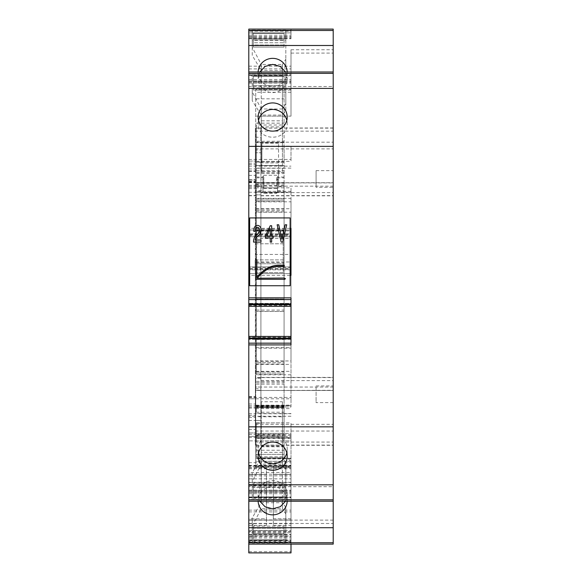 <?xml version="1.0" encoding="UTF-8"?>
<svg xmlns="http://www.w3.org/2000/svg" width="582" height="582" viewBox="0 0 582 582"><rect width="100%" height="100%" fill="white"/><g stroke="black" fill="none" stroke-linecap="round" stroke-linejoin="round"><path stroke-width="0.44" stroke-dasharray="2.91 2.18" d="M248.79 484.428L248.79 523.393L248.79 482.478L248.79 484.428L291 484.428L291 472.489L248.79 472.489L248.79 467.062L291 467.062L291 458.863L255.709 458.863L255.709 238.467L291 238.467L291 230.887L255.709 230.887L255.709 89.366L291 89.366L255.709 89.366L255.709 198.346L291 198.346L291 201.808L255.709 201.808L255.709 198.346M255.709 238.467L255.709 230.887M291 238.467L291 230.887M255.709 347.643L291 347.643L291 339.161L255.709 339.161L291 339.161L291 348.16L255.709 348.152M255.709 261.995L291 261.995L291 254.414L255.709 254.414M291 116.138L291 49.739L291 116.138L255.709 116.138M291 523.473L291 532.806L285.813 532.806L285.813 543.093L252.253 543.093L252.253 532.806L248.79 532.806L248.79 544.112L248.79 542.519L291 542.853L291 520.126L291 523.473L333.21 523.473L333.21 29.1L248.79 29.1L248.79 38.739L248.79 38.368L291 38.368L291 29.1L248.79 29.1L248.79 31.173L291 31.173L291 38.368M291 531.512L248.79 531.512L248.79 520.126L291 520.126L291 510.13L291 523.393L291 484.428M248.79 510.13L291 510.13M291 31.173L291 29.1L248.79 29.1L291 29.1L291 32.905L248.79 32.905L291 32.905L291 29.1L248.79 29.1L248.79 468.801L248.79 466.131L291 466.131L291 468.801L291 458.863L255.709 458.863L255.709 436.376L291 436.376L291 440.872L291 437.417L255.709 437.417L291 437.417L291 433.35L255.709 433.35L255.709 434.201L291 434.201M248.79 432.921L255.709 432.921L248.79 432.921L255.709 432.921L255.709 436.376L255.709 396.684L255.709 433.35M255.709 432.921L255.709 407.007L291 407.007L291 398.801L248.79 398.801M291 374.793L255.709 374.793L255.709 407.007L291 407.007L291 364.412L255.709 364.412L255.709 360.956L291 360.956L291 364.412M255.709 374.793L255.709 364.412M291 360.956L291 212.19L255.709 212.19L255.709 360.956M255.709 212.19L255.709 201.808M255.709 438.108L255.709 422.881L255.709 438.108L291 438.108L291 422.881L291 438.108M248.79 467.062L248.79 466.131L291 466.131L291 467.062M291 261.995L291 254.414M255.709 161.33L255.709 146.104L255.709 161.33L291 161.33L291 146.104L291 161.33M291 90.057L255.709 90.057M333.21 486.683L333.21 501.211L333.21 486.683L248.79 486.683L248.79 499.8L291 499.734L291 501.211L333.21 501.211M333.21 523.473L333.21 544.112L248.79 544.112L248.79 520.126M333.21 86.529L333.21 72.001L333.21 86.529L271.699 86.529A14.528 14.099 180 0 1 258.132 72.459A14.528 14.099 180 0 1 258.139 72.001M333.21 182.915L333.21 445.281L333.21 127.931L333.21 195.828L333.21 182.915L255.367 182.915L333.21 182.712L255.367 182.712L255.367 186.167L333.21 186.167M333.21 386.957L333.21 402.599L333.21 386.957M333.21 186.284L333.21 170.642L333.21 186.284M291 532.806L291 544.112L291 523.589L248.79 523.589M333.21 520.119L291 520.119L291 523.589M291 542.722L291 544.112L248.79 544.112L248.79 542.38L248.79 544.112L291 544.112L291 534.472L291 544.112M291 416.254L248.79 416.254L248.79 552.885L291 552.885L291 433.35M248.79 416.254L248.79 440.872L291 440.872L291 458.179L255.709 458.179L255.709 434.201M255.709 458.179L255.709 461.366L291 461.366L291 458.179M291 461.366L291 467.201L291 461.286L255.709 461.286L255.709 467.201L255.709 465.833L291 465.833M255.709 461.286L255.709 458.289L291 458.289L291 461.286M291 458.289L291 436.376L248.79 436.376L255.709 436.376L255.709 458.289M255.709 440.872L291 440.872L291 472.489M291 518.766L291 467.87L291 518.766L273.358 518.766L273.358 525.328L273.358 467.87L273.358 518.766L291 518.766M248.79 472.489L248.79 485.752L248.79 482.289L291 482.289M248.79 440.872L248.79 482.289M248.79 542.722L248.79 531.693L291 531.693M248.79 532.806L248.79 544.112L248.79 535.993L291 535.993M248.79 544.112L248.79 535.993M248.79 542.38L248.79 540.307L248.79 542.38L291 542.38L291 540.307L248.79 540.307L291 540.307L291 542.38L248.79 542.38M248.79 499.8L248.79 486.683M248.79 490.51L291 490.51L291 501.211L291 499.48L248.79 499.48L248.79 501.211L248.79 497.406L248.79 499.48L291 499.48L291 501.211L248.79 501.211M248.79 336.425L248.79 339.364L248.79 336.425L291 336.425L291 339.364L248.79 339.364L291 339.364L291 337.291L248.79 337.291M248.79 306.328L248.79 303.389L248.79 306.328L291 306.328L291 297.853M248.79 266.883L248.79 269.83L248.79 266.883L291 266.883L291 269.83L248.79 269.83L291 269.83L291 267.749L248.79 267.749M248.79 236.787L248.79 233.848L248.79 236.787L291 236.787L291 230.043L248.79 230.043M248.79 72.001L248.79 86.529L248.79 72.001L291 72.001L248.79 72.001L291 72.001L291 73.732L248.79 73.732L248.79 75.806L291 75.806L291 73.732L291 75.806L248.79 75.806L248.79 72.001L248.79 73.732L291 73.732L291 72.001L291 83.022L291 72.001L333.21 72.001M248.79 32.905L248.79 30.831L291 30.831L248.79 30.831L248.79 32.905M248.79 31.173L248.79 38.368M248.79 474.432L248.79 518.766L248.79 467.87L248.79 474.432L266.44 474.432L266.44 518.766L266.44 467.87L266.44 474.432L248.79 474.432M248.79 518.766L248.79 525.328L248.79 518.766L266.44 518.766L266.44 525.328L266.44 518.766L248.79 518.766M291 461.635L288.236 458.863L291 461.635M248.79 407.109L255.709 407.109M255.709 371.338L291 371.338M255.709 208.727L291 208.727L291 201.808M291 212.19L291 208.727M248.79 192.249L291 192.249L291 190.423L291 198.346M255.709 187.819L291 187.819L291 190.423M248.79 185.272L255.709 185.272M248.79 180.049L255.709 180.049L248.79 180.049M255.709 422.881L291 422.881M248.79 161.076L255.709 161.076L248.79 161.076M291 168.118L255.709 168.118M255.709 146.104L291 146.104M285.813 40.405L285.813 30.119L252.253 30.119L252.253 55.457L261.245 70.495L261.245 126.891L282.437 126.891L282.437 70.495L285.813 65.948L285.813 40.405L252.253 40.405M285.813 498.519L285.813 462.472L285.813 498.519L252.253 498.519L252.253 472.417L252.253 481.365L261.245 464.218L261.245 458.15L252.253 472.417M287.188 501.211A14.528 14.099 180 0 0 287.195 500.753A14.528 14.099 180 0 0 273.627 486.683L273.62 486.683M271.699 486.683A14.528 14.099 180 0 0 258.132 500.753A14.528 14.099 180 0 0 258.139 501.211M287.188 72.001A14.528 14.099 180 0 1 287.195 72.459A14.528 14.099 180 0 1 273.627 86.529M271.699 86.529L248.79 86.529M252.253 74.692L285.813 74.692L285.813 110.74L282.437 115.061L261.245 115.061L252.253 100.795L252.253 74.692L252.253 91.847L261.245 108.994L261.245 171.457L282.437 171.457L282.437 108.994L285.813 103.8L285.813 110.74M260.903 182.915L255.367 182.712L260.903 182.915L260.903 184.487L255.367 184.487L255.367 182.915L255.367 195.828L255.367 131.154L333.21 131.154M260.903 128.135L255.367 128.135L260.903 127.931L260.903 445.281L260.903 423.194L255.367 423.194L255.367 380.606L255.367 445.281L255.367 131.154M260.903 423.194L260.903 377.383L255.367 377.383L255.367 380.606L255.367 377.383L255.367 378.336L260.903 378.336L260.903 390.5L255.367 390.5L255.367 377.587L333.21 377.587M260.903 387.045L255.367 387.045L255.367 390.5L333.21 390.5L255.367 390.5L260.903 390.5L260.903 182.712L255.367 182.712L255.367 186.167L260.903 186.167M333.21 387.045L255.367 387.045L255.367 186.167L255.367 390.5L333.21 390.296M316.084 386.957L316.084 401.58L316.084 386.957M333.21 402.599L316.084 402.599L316.084 401.58M316.084 186.284L316.084 170.642L316.084 187.302L333.21 187.302M285.813 543.093L285.813 507.264L285.813 532.806L252.253 532.806L252.253 517.754L261.245 502.717L261.245 446.321L282.437 446.321L282.437 502.717L261.245 502.717L261.245 452.381L282.437 452.381L282.437 508.784L261.245 508.784L252.253 525.924L252.253 517.754M248.79 530.573L291 530.573M248.79 542.744L291 542.744L248.79 542.737M291 413.555L255.709 413.555M255.709 461.366L255.709 465.833M284.081 540.307L253.286 540.307L253.286 539.827L253.286 540.307L284.081 540.307L284.081 528.194L284.081 540.307M248.79 497.726L291 497.726L291 499.8M291 497.726L291 490.51M291 499.48L291 497.406L248.79 497.406L291 497.406L291 499.48M284.081 497.406L253.286 497.406L253.286 496.926L253.286 497.406L284.081 497.406L284.081 496.926L284.081 497.406M291 336.425L291 344.9M291 337.291L291 305.463L248.79 305.463M291 305.463L291 303.389L248.79 303.389L291 303.389L291 306.328M291 266.883L291 275.359M249.656 273.635L290.134 273.635L249.656 273.635M290.134 266.883L249.656 266.883M291 267.749L291 235.921L248.79 235.921M291 235.921L291 233.848L248.79 233.848L291 233.848L291 236.787M290.134 236.787L249.656 236.787M249.656 230.043L290.134 230.043M291 228.311L291 230.043M253.286 75.806L284.081 75.806L284.081 81.342L284.081 75.806L253.286 75.806L253.286 76.286L253.286 75.806M253.286 32.905L284.081 32.905L284.081 33.385L284.081 32.905L253.286 32.905L253.286 33.385L253.286 32.905M248.79 397.419L291 397.419L291 192.249M291 397.419L291 398.801M252.253 30.119L252.253 47.288L261.245 64.435L261.245 70.495L282.437 70.495L282.437 64.435L261.245 64.435L261.245 120.83L282.437 120.83L282.437 64.435L285.813 59.24L285.813 65.948M285.813 30.119L285.813 59.24M252.253 47.288L252.253 55.457M252.253 498.519L252.253 481.365M285.813 462.472L282.437 458.15L261.245 458.15L261.245 401.755L282.437 401.755L282.437 464.218L261.245 464.218L261.245 407.822L282.437 407.822L282.437 464.218L285.813 469.412M285.558 501.211L287.195 494.722L287.195 500.753M287.195 494.722A14.528 14.099 180 0 0 272.667 480.623A14.528 14.099 180 0 0 258.132 494.722L258.132 500.753M258.132 494.722L259.768 501.211M252.253 543.093L252.253 525.924M285.813 507.264L282.437 502.717L282.437 508.777L285.813 513.971M258.132 72.459L258.132 78.49L259.768 72.001M287.195 72.459L287.195 78.49A14.528 14.099 180 0 1 272.667 92.589A14.528 14.099 180 0 1 258.132 78.49M285.558 72.001L287.195 78.49M285.813 74.692L285.813 103.8M282.437 108.994L261.245 108.994L261.245 165.39L282.437 165.39L282.437 108.994M252.253 91.847L252.253 100.795M287.195 117.026L287.195 123.551C288.083 141.739 257.244 141.739 258.132 123.551A14.528 14.099 180 0 1 258.524 120.285M286.802 120.285A14.528 14.099 180 0 1 287.195 123.551M258.132 117.026L258.132 123.551M286.802 452.927A14.528 14.099 180 0 0 287.195 449.66L287.195 456.186M287.195 449.66C288.083 431.473 257.244 431.473 258.132 449.66L258.132 456.186M258.132 449.66A14.528 14.099 180 0 0 258.524 452.927M284.081 526.121L284.081 528.194L253.286 528.194L253.286 539.827L253.286 526.121L253.286 535.004L253.286 526.121L253.286 528.194L284.081 528.194L284.081 526.121L284.081 535.004L284.081 526.121L253.286 526.121L284.081 526.121M284.081 491.87L284.081 496.926L284.081 491.87L253.286 491.87L253.286 496.926L284.081 496.926L253.286 496.926L253.286 490.488L253.286 491.87L284.081 491.87L284.081 490.488L284.081 491.87M284.081 487.549L284.081 490.488L253.286 490.488L253.286 485.301L253.286 490.488L284.081 490.488L284.081 485.301L284.081 487.549L253.286 487.549L284.081 487.549M284.081 483.22L284.081 485.301L253.286 485.301L253.286 483.22L253.286 490.342L253.286 483.22L253.286 485.301L284.081 485.301L284.081 483.22L284.081 490.342L284.081 483.22L253.286 483.22L284.081 483.22M253.286 81.342L253.286 76.286L253.286 82.724L253.286 81.342L284.081 81.342L253.286 81.342M253.286 85.663L253.286 82.724L253.286 87.918L253.286 85.663L284.081 85.663L284.081 81.342L284.081 82.724L253.286 82.724L284.081 82.724L284.081 87.918L284.081 85.663L253.286 85.663M253.286 89.992L253.286 82.877L253.286 89.992L284.081 89.992L284.081 87.918L253.286 87.918L284.081 87.918L284.081 89.992L284.081 82.877L284.081 89.992L253.286 89.992M284.081 47.091L284.081 33.385L284.081 45.018L253.286 45.018L253.286 42.762L253.286 47.091L253.286 45.018L284.081 45.018L284.081 47.091L253.286 47.091L253.286 38.208L253.286 47.091L284.081 47.091M253.286 42.762L253.286 38.441L253.286 42.762L284.081 42.762L253.286 42.762M253.286 33.385L253.286 38.441L253.286 33.385L284.081 33.385L253.286 33.385M284.081 534.771L253.286 534.771L284.081 534.771M284.081 530.449L253.286 530.449L284.081 530.449M284.081 533.388L253.286 533.388L284.081 533.388M284.081 39.823L253.286 39.823L284.081 39.823M284.081 38.441L253.286 38.441L284.081 38.441M282.437 126.891L282.437 120.83M261.245 126.891L261.245 120.83M261.245 401.755L261.245 407.822M282.437 401.755L282.437 407.822M261.245 446.321L261.245 452.381M282.437 446.321L282.437 452.381M261.245 171.457L261.245 165.39M282.437 171.457L282.437 165.39M260.903 377.587L260.903 378.336L255.367 378.336L255.367 390.296L260.903 390.296M260.903 127.931L260.903 150.018L255.367 150.018L255.367 128.113L260.903 128.113M260.903 184.487L260.903 150.018M255.367 388.725L260.903 388.725M333.21 128.135L255.367 128.135L255.367 152.768L260.903 152.768L255.367 152.768L255.367 420.444L260.903 420.444L255.367 420.444L255.367 445.281L255.367 423.194M255.367 445.099L333.21 445.077M255.367 435.954L260.903 435.954M255.367 137.257L260.903 137.257M333.21 127.931L255.367 128.113M255.367 184.487L255.367 194.875L260.903 194.875L255.367 194.875L255.367 195.828L255.367 150.018M270.252 228.544L270.252 236.03L266.811 236.03L270.252 228.544L270.252 236.03L266.811 236.03L270.252 228.544M270.252 242.09L271.656 242.09L271.656 237.951L273.205 237.951L273.205 236.03L271.656 236.03L271.656 225.758L270.237 225.758L265.494 235.834L265.494 237.951L270.252 237.951L270.252 242.09L271.656 242.09L271.656 237.951L273.205 237.951L273.205 236.03L271.656 236.03L271.656 225.758L270.237 225.758L265.494 235.834L265.494 237.951L270.252 237.951L270.252 242.09M290.134 217.93L249.656 217.93L249.656 285.74L290.134 285.74L290.134 217.93M278.727 266.25A22.407 22.407 0 0 0 265.377 270.659A52.897 52.897 0 0 0 257.128 278.261L284.234 278.029L285.471 278.778L284.234 279.527L285.471 278.778L284.234 278.029L257.128 278.261A52.897 52.897 0 0 1 265.377 270.659A22.407 22.407 0 0 1 278.727 266.25L284.263 266.25L284.263 265.261L278.727 265.261A23.389 23.389 0 0 0 264.795 269.866A53.879 53.879 0 0 0 256.633 277.33L256.866 260.438L256.116 259.201L255.367 260.438L256.116 259.201L256.866 260.438L256.633 277.33A53.879 53.879 0 0 1 264.795 269.866A23.389 23.389 0 0 1 278.727 265.261L284.263 265.261L284.263 266.25L278.727 266.25M284.111 279.302L255.593 279.302L255.367 260.438L255.593 279.302L284.111 279.302M286.708 224.79L285.115 224.79L281.972 239.275L278.734 224.79L277.148 224.79L281.157 242.09L282.75 242.09L286.708 224.79L285.115 224.79L281.972 239.275L278.734 224.79L277.148 224.79L281.157 242.09L282.75 242.09L286.708 224.79M258.132 233.666A3.383 2.132 -86.8 0 0 258.954 228.173A1.848 1.848 0 0 0 255.76 228.355A5.034 2.022 -90 0 0 255.52 228.922A8.032 8.032 0 0 0 255.207 231.141L255.207 231.141A8.032 8.032 0 0 1 255.52 228.922L255.76 228.355A1.848 1.848 0 0 1 258.954 228.173C259.892 230.297 259.616 232.123 258.132 233.666A65.599 65.599 0 0 1 257.455 234.124A8.97 8.97 0 0 0 253.548 241.53L253.548 242.09L260.991 242.09L260.991 240.024L255.112 240.024A4.7 4.7 0 0 1 256.444 237.434A4.7 4.7 0 0 0 255.112 240.024L260.991 240.024L260.991 242.09L253.548 242.09L253.548 241.53A8.97 8.97 0 0 1 257.455 234.124A65.599 65.599 0 0 0 258.132 233.666M253.781 231.338L255.207 231.338L253.781 231.338M254.378 227.577A10.396 10.396 0 0 0 253.781 231.047A10.396 10.396 0 0 1 254.378 227.577A3.281 3.281 0 0 1 260.445 227.286A3.281 3.281 0 0 0 254.378 227.577M261.02 229.417A6.358 6.358 0 0 0 260.445 227.286A6.358 6.358 0 0 1 261.02 229.417L259.732 234.444A4.154 1.804 -87.4 0 0 260.809 232.32M261.049 230.079A4.154 1.804 -87.4 0 0 261.034 229.701M259.732 234.444A53.166 53.166 0 0 0 256.444 237.434A53.166 53.166 0 0 1 259.732 234.444M283.216 272.594L256.575 272.594L256.575 231.076L256.575 272.594L283.216 272.594L283.216 231.076L283.216 272.594M283.216 231.076L256.575 231.076L283.216 231.076M283.216 266.883L256.575 266.883L283.216 266.883M283.216 236.787L256.575 236.787L283.216 236.787M283.216 259.892L256.575 259.892L283.216 259.892M283.216 243.785L256.575 243.785L283.216 243.785M284.081 406.571L284.081 412.231L256.4 412.231L256.4 405.967L256.4 407.429L284.081 407.429L284.081 405.967L284.081 406.571L256.4 406.571M256.4 406.418L284.081 406.418L284.081 374.452L256.4 374.452L256.4 141.266L284.081 141.266L284.081 124.999L256.4 124.999L256.4 141.266M256.4 177.037L262.977 177.037L263.806 175.284L263.806 185.425L262.977 187.062L262.977 190.736L256.4 190.736L256.4 124.999M256.4 190.736L256.4 373.062L284.081 373.062L256.4 373.062L284.081 373.062L284.081 374.452M256.4 374.452L256.4 373.062M256.4 412.231L256.4 407.429M256.4 456.79L256.4 435.336L256.4 456.79L284.081 456.79L284.081 457.83L284.081 141.266M256.4 161.33L256.4 146.104L256.4 161.33L284.081 161.33L284.081 146.104L284.081 161.33M256.4 422.881L256.4 438.108L256.4 422.881L284.081 422.881L284.081 438.108L284.081 422.881M256.4 450.213L284.081 450.213L284.081 457.83L284.081 435.336L284.081 456.79M284.081 450.213L284.081 416.792L256.4 416.792M284.081 412.231L284.081 416.792M284.081 406.418L284.081 407.429M256.4 183.963L284.081 183.963L284.081 200.077L256.4 200.077L284.081 200.077L284.081 362.688L256.4 362.688L284.081 362.688L284.081 373.062M284.081 183.963L284.081 90.057L256.4 90.057L284.081 90.057L284.081 124.999M284.081 142.648L256.4 142.648L284.081 142.648M256.4 123.158L284.081 123.158M256.4 116.138L284.081 116.138M263.806 185.425L276.676 185.425L277.505 187.062L277.505 192.227L276.676 193.275L263.806 193.275L262.977 192.227L262.977 187.819L263.806 188.452L276.676 188.452L276.676 179.736L278.545 179.736L278.545 143.259L278.545 162.305L284.081 162.305M278.545 143.259L261.936 143.259L261.936 162.305L256.4 162.305M256.4 172.425L261.936 172.425L261.936 162.305M261.936 172.425L261.936 143.259M263.806 188.452L263.806 179.736L261.936 179.736M263.806 179.736L262.977 179.06L262.977 177.037M263.806 175.284L276.676 175.284L277.505 176.331L277.505 177.83L284.081 177.83M256.4 162.058L284.081 162.058M262.977 190.736L262.977 192.227M284.081 198.695L256.4 198.695M256.4 210.458L284.081 210.458M284.081 211.841L256.4 211.841M284.081 361.298L256.4 361.298M256.4 407.698L284.081 407.698L256.4 407.698M256.4 446.758L284.081 446.758M256.4 457.83L284.081 457.83L256.4 457.83M256.4 435.336L284.081 435.336M256.4 382.752L284.081 382.752M256.4 338.12L284.081 338.12M284.081 311.479L256.4 311.479L284.081 311.479M284.081 299.024L256.4 299.024L284.081 299.024M256.4 263.741L284.081 263.741L256.4 263.741M256.4 229.141L284.081 229.141M256.4 146.104L284.081 146.104M256.4 438.108L284.081 438.108M278.545 179.736L278.545 186.749L278.545 186.124L284.081 186.124M276.676 179.736L277.505 179.06L277.505 177.83M284.081 172.425L278.545 172.425L278.545 186.124M278.545 172.425L278.545 162.305M262.977 188.03L262.977 179.06M262.977 176.331L262.977 187.062M277.505 187.062L277.505 176.331M276.676 188.452L277.505 188.03L277.505 179.06M277.505 192.227L277.505 188.03M276.676 193.275L276.676 192.744L263.806 192.744L262.977 191.689M276.676 192.744L277.505 191.689M291 53.1L333.21 53.1M291 49.739L333.21 49.739M248.79 511.898L291 511.898M248.79 482.5L291 482.5M248.79 474.25L291 474.25M248.79 465.338L291 465.338M248.79 436.376L255.709 436.376M248.79 429.458L255.709 429.458M248.79 405.727L291 405.727M255.709 405.618L291 405.618M291 191.333L255.709 191.333M248.79 181.78L255.709 181.78M248.79 182.29L255.709 182.29M248.79 186.291L255.709 186.291M248.79 187.455L255.709 187.455M248.79 188.641L255.709 188.641M248.79 195.559L255.709 195.559M248.79 182.341L255.709 182.341M248.79 468.772L291 468.772M248.79 170.912L255.709 170.912M248.79 168.933L255.709 168.933M248.79 163.156L255.709 163.156M248.79 164.539L255.709 164.539M248.79 171.399L255.709 171.399M248.79 175.371L255.709 175.371M248.79 179.729L255.709 179.729M248.79 181.402L255.709 181.402M248.79 166.139L291 166.139M291 92.283L255.709 92.283M248.79 159.417L291 159.417M248.79 74.809L291 74.809M248.79 71.921L291 71.921M248.79 68.916L291 68.916M248.79 66.173L291 66.173M291 499.734L248.79 499.734M291 73.478L248.79 73.478M290.134 228.311L249.656 228.311M290.134 275.359L249.656 275.359M260.903 195.625L333.21 195.625M260.903 192.606L333.21 192.606M255.367 142.175L333.21 142.175M255.367 148.883L333.21 148.883M255.367 424.329L333.21 424.329M255.367 431.036L333.21 431.036M255.367 442.058L333.21 442.058M260.903 380.606L333.21 380.606M291 541.493L248.79 541.493M248.79 540.656L291 540.656M248.79 520.148L291 520.148M248.79 530.537L291 530.537M248.79 539.856L291 539.856M248.79 551.692L291 551.692M248.79 537.884L291 537.884M248.79 413.737L291 413.737M255.709 405.676L291 405.676M255.709 408.615L291 408.615M291 435.336L255.709 435.336M255.709 466.735L291 466.735M291 438.45L255.709 438.45M248.79 437.417L291 437.417M248.79 462.683L291 462.683M248.79 465.68L291 465.68M248.79 475.836L291 475.836M248.79 478.833L291 478.833M248.79 485.723L291 485.723M248.79 493.674L291 493.674M248.79 496.948L291 496.948M248.79 519.937L291 519.937M248.79 523.371L291 523.371M291 474.432L273.358 474.432L291 474.432M248.79 434.303L255.709 434.303M248.79 420.444L255.709 420.444M248.79 417.389L255.709 417.389M248.79 415.25L255.709 415.25M248.79 408.084L255.709 408.084M248.79 407.058L255.709 407.058M248.79 403.995L255.709 403.995M248.79 398.721L255.709 398.721M248.79 397.113L255.709 397.113M248.79 396.706L255.709 396.706M248.79 542.038L291 542.038M248.79 537.95L291 537.95M248.79 534.843L291 534.843M248.79 536.553L291 536.553M248.79 493.711L291 493.711M248.79 491.695L291 491.695M248.79 492.27L291 492.27M249.656 269.19L290.134 269.19M249.656 268.528L290.134 268.528M249.656 235.143L290.134 235.143M249.656 234.488L290.134 234.488M248.79 80.949L291 80.949M248.79 82.702L291 82.702M248.79 81.524L291 81.524M248.79 79.501L291 79.501M248.79 75.485L291 75.485M248.79 36.659L291 36.659M248.79 37.219L291 37.219M248.79 35.262L291 35.262M253.286 539.827L284.081 539.827L253.286 539.827M253.286 76.286L284.081 76.286L253.286 76.286M255.367 182.712L260.903 182.712M255.367 390.5L260.903 390.5M256.4 98.816L284.081 98.816M256.4 186.124L261.936 186.124M256.4 185.28L261.936 185.28M256.4 177.83L262.977 177.83M284.081 177.037L277.505 177.037M256.4 173.574L284.081 173.574M256.4 172.563L284.081 172.563M256.4 170.781L284.081 170.781M256.4 168.249L284.081 168.249M256.4 165.514L284.081 165.514L256.4 165.514M256.4 182.501L284.081 182.501M277.505 190.736L284.081 190.736M256.4 192.198L262.977 192.198M284.081 192.198L277.505 192.198M256.4 201.459L284.081 201.459M256.4 209.076L284.081 209.076M256.4 364.07L284.081 364.07M256.4 371.68L284.081 371.68M256.4 433.328L284.081 433.328M256.4 434.739L284.081 434.739M256.4 445.376L284.081 445.376M256.4 454.367L284.081 454.367L256.4 454.367M256.4 437.417L284.081 437.417M256.4 436.376L284.081 436.376M256.4 384.135L284.081 384.135M256.4 381.37L284.081 381.37M256.4 339.502L284.081 339.502M256.4 310.097L284.081 310.097M256.4 262.351L284.081 262.351M256.4 230.523L284.081 230.523M284.081 185.28L278.545 185.28M278.545 162.924L261.936 162.924M276.676 185.425L276.676 175.284M263.806 193.275L263.806 192.744M262.977 191.333L277.505 191.333M248.79 482.478L291 482.478M248.79 195.778L255.709 195.778M248.79 468.801L291 468.801M248.79 182.675L255.709 182.675M260.903 195.828L333.21 195.828M260.903 445.281L333.21 445.281M260.903 377.383L333.21 377.383M316.084 385.931L333.21 385.931M316.084 170.642L333.21 170.642M248.79 542.853L291 542.853M248.79 542.519L291 542.519M255.709 405.159L291 405.159M255.709 467.201L291 467.201M248.79 485.752L291 485.752M248.79 523.393L291 523.393M273.358 525.328L291 525.328M273.358 467.87L291 467.87M248.79 396.684L255.709 396.684M248.79 534.472L291 534.472M248.79 490.19L291 490.19M248.79 83.022L291 83.022M248.79 73.412L291 73.412M248.79 38.739L291 38.739M248.79 467.87L266.44 467.87M248.79 525.328L266.44 525.328M253.286 535.004L284.081 535.004M253.286 490.342L284.081 490.342M253.286 82.877L284.081 82.877M253.286 38.208L284.081 38.208M256.4 405.967L284.081 405.967M256.4 186.749L261.936 186.749M278.545 186.749L284.081 186.749M262.977 187.819L277.505 187.819"/><path stroke-width="0.87" d="M291 544.112L248.79 544.112L248.79 499.829L333.21 499.829L333.21 544.112L248.79 544.112L248.79 552.9L291 552.9L291 544.112L248.79 544.112L333.21 544.112M333.21 72.001L248.79 72.001L248.79 29.1L333.21 29.1L333.21 499.829M248.79 499.829L248.79 426.839L333.21 426.839M291 336.425L248.79 336.425L248.79 426.839M248.79 336.425L248.79 304.684L291 304.684M249.656 266.883L248.79 266.883L248.79 273.635L249.656 273.635L248.79 273.635L248.79 304.684M248.79 266.883L248.79 235.143L249.656 235.143M248.79 72.001L248.79 235.143M248.79 501.211L333.21 501.211L248.79 501.211M248.79 527.714L333.21 527.714M258.139 501.211A14.528 14.099 180 0 0 272.667 514.852A14.528 14.099 180 0 0 287.188 501.211M248.79 45.498L333.21 45.498M258.139 72.001A14.528 14.099 180 0 1 272.667 58.36A14.528 14.099 180 0 1 287.188 72.001M248.79 88.399L333.21 88.399M248.79 146.373L333.21 146.373M258.132 117.026A14.528 14.099 180 0 1 272.667 102.927A14.528 14.099 180 0 1 287.195 117.026A14.528 14.099 180 0 1 272.667 131.125A14.528 14.099 180 0 1 258.132 117.026M290.134 275.359L291 275.359L291 228.311L290.134 228.311M248.79 344.9L291 344.9L291 297.853L248.79 297.853M248.79 484.813L333.21 484.813M287.195 456.186A14.528 14.099 180 0 0 272.667 442.087A14.528 14.099 180 0 0 258.132 456.186A14.528 14.099 180 0 0 272.667 470.285A14.528 14.099 180 0 0 287.195 456.186M248.79 343.169L291 343.169L248.79 343.169M291 306.328L248.79 306.328M291 299.577L248.79 299.577L291 299.577M290.134 273.635L291 273.635L290.134 273.635M291 266.883L290.134 266.883M291 236.787L290.134 236.787M249.656 236.787L248.79 236.787M248.79 230.043L249.656 230.043M290.134 230.043L291 230.043M259.768 501.211L265.116 506.769L272.667 508.821L280.211 506.769L285.558 501.211M259.768 72.001L265.116 66.443L272.667 64.391L280.211 66.443L285.558 72.001M258.524 120.285A14.528 14.099 180 0 1 272.667 109.452A14.528 14.099 180 0 1 286.802 120.285M258.524 452.927A14.528 14.099 180 0 0 272.667 463.759A14.528 14.099 180 0 0 286.802 452.927M270.252 228.544L270.252 236.03L266.811 236.03L270.252 228.544L270.252 236.03L266.811 236.03L270.252 228.544M270.252 242.09L271.656 242.09L271.656 237.951L273.205 237.951L273.205 236.03L271.656 236.03L271.656 225.758L270.237 225.758L265.494 235.834L265.494 237.951L270.252 237.951L270.252 242.09L271.656 242.09L271.656 237.951L273.205 237.951L273.205 236.03L271.656 236.03L271.656 225.758L270.237 225.758L265.494 235.834L265.494 237.951L270.252 237.951L270.252 242.09M290.134 217.93L249.656 217.93L249.656 285.74L290.134 285.74L290.134 217.93M278.727 266.25A22.407 22.407 0 0 0 265.377 270.659A52.897 52.897 0 0 0 257.128 278.261L284.234 278.029L285.471 278.778L284.234 279.527L285.471 278.778L284.234 278.029L257.128 278.261A52.897 52.897 0 0 1 265.377 270.659A22.407 22.407 0 0 1 278.727 266.25L284.263 266.25L284.263 265.261L278.727 265.261A23.389 23.389 0 0 0 264.795 269.866A53.879 53.879 0 0 0 256.633 277.33L256.866 260.438L256.116 259.201L255.367 260.438L256.116 259.201L256.866 260.438L256.633 277.33A53.879 53.879 0 0 1 264.795 269.866A23.389 23.389 0 0 1 278.727 265.261L284.263 265.261L284.263 266.25L278.727 266.25M284.111 279.302L255.593 279.302L255.367 260.438L255.593 279.302L284.111 279.302M286.708 224.79L285.115 224.79L281.972 239.275L278.734 224.79L277.148 224.79L281.157 242.09L282.75 242.09L286.708 224.79L285.115 224.79L281.972 239.275L278.734 224.79L277.148 224.79L281.157 242.09L282.75 242.09L286.708 224.79M258.219 233.6L259.507 230.312L258.954 228.173A1.848 1.848 0 0 0 255.76 228.355L255.52 228.922A8.032 8.032 0 0 0 255.207 231.141L255.207 231.141A8.032 8.032 0 0 1 255.52 228.922L255.76 228.355A1.848 1.848 0 0 1 258.954 228.173C259.892 230.297 259.616 232.123 258.132 233.666L258.219 233.6M253.781 231.338L255.207 231.338L253.781 231.338M254.378 227.577A10.396 10.396 0 0 0 253.781 231.047A10.396 10.396 0 0 1 254.378 227.577A3.281 3.281 0 0 1 260.445 227.286A3.281 3.281 0 0 0 254.378 227.577M261.02 229.417A6.358 6.358 0 0 0 260.445 227.286A6.358 6.358 0 0 1 261.02 229.417L259.732 234.444A53.166 53.166 0 0 0 256.444 237.434A4.7 4.7 0 0 0 255.112 240.024L260.991 240.024L255.112 240.024A4.7 4.7 0 0 1 256.444 237.434A53.166 53.166 0 0 1 259.732 234.444L261.02 229.417A4.154 1.804 -87.4 0 1 261.034 229.701M260.991 242.09L260.991 240.024L260.991 242.09L253.548 242.09L260.991 242.09M253.548 241.53L253.548 242.09L253.548 241.53A8.97 8.97 0 0 1 257.455 234.124A65.599 65.599 0 0 0 258.132 233.666A65.599 65.599 0 0 1 257.579 234.044A8.97 8.97 0 0 0 253.548 241.53M260.809 232.32A4.154 1.804 -87.4 0 0 261.049 230.079M248.79 542.73L333.21 542.73M248.79 30.482L333.21 30.482M248.79 73.383L333.21 73.383M249.656 228.311L248.79 228.311M249.656 275.359L248.79 275.359M248.79 338.724L291 338.724M248.79 338.069L291 338.069M248.79 304.022L291 304.022M248.79 269.19L249.656 269.19M290.134 269.19L291 269.19M248.79 268.528L249.656 268.528M290.134 268.528L291 268.528M290.134 235.143L291 235.143M248.79 234.488L249.656 234.488M290.134 234.488L291 234.488"/></g></svg>
